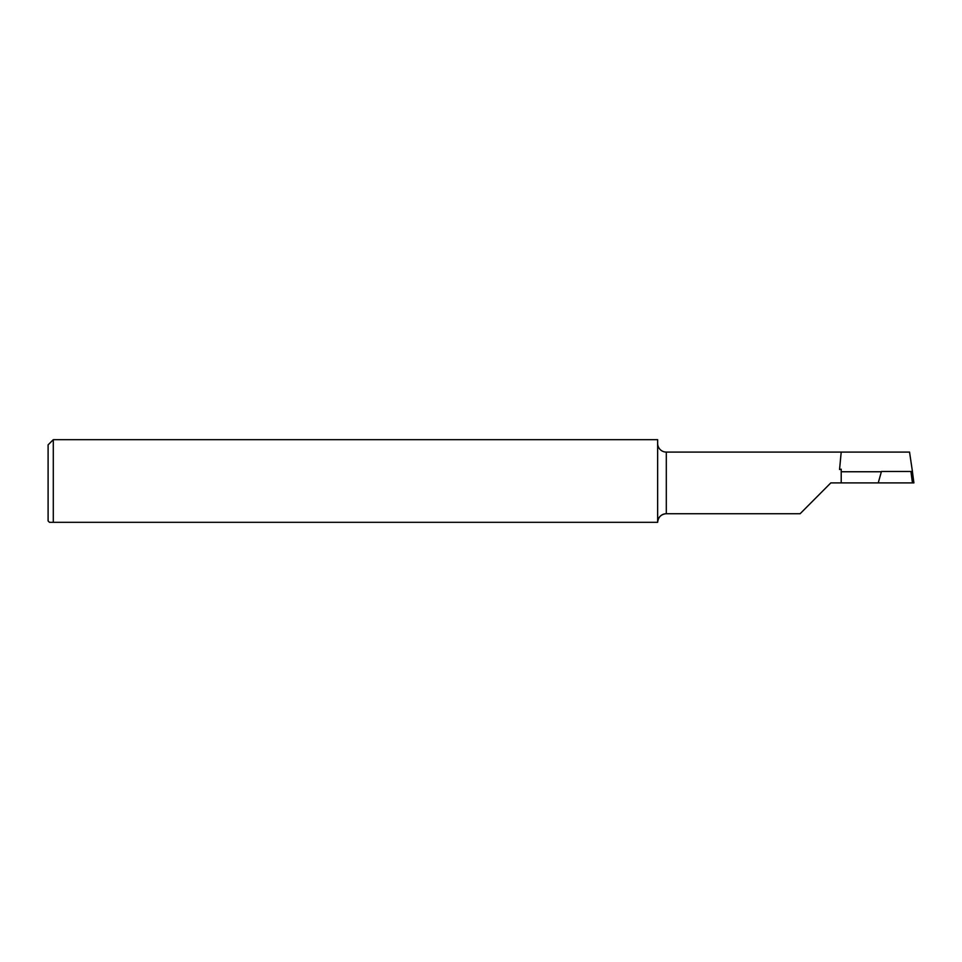 <?xml version="1.0" encoding="UTF-8"?>
<svg xmlns="http://www.w3.org/2000/svg" width="962" height="962" viewBox="0 0 962 962"><rect width="100%" height="100%" fill="white"/><g stroke="black" fill="none" stroke-linecap="round" stroke-linejoin="round"><path stroke-width="1.44" d="M657.647 443.422A8.658 8.658 0 0 0 666.305 452.08L909.547 452.08L912.433 471.476L910.93 471.476L912.397 471.476L913.9 482.9L912.433 482.9L910.93 471.476L881.445 471.476L878.246 482.9L912.938 482.9M878.246 482.9L830.819 482.9L800.119 513.732L666.305 513.732A8.658 8.646 0 0 0 657.647 522.33L49.483 522.33L48.1 520.947L48.1 444.865L53.295 439.67L53.295 522.33M841.209 452.08L839.561 469.516L841.209 469.191L841.209 482.9M666.305 452.08L666.305 513.684C661.098 514.249 658.212 517.123 657.647 522.33L657.647 439.67L53.295 439.67M881.372 471.753L841.209 471.753M840.836 455.687L839.561 469.516M912.397 471.476L913.9 482.9"/></g></svg>
